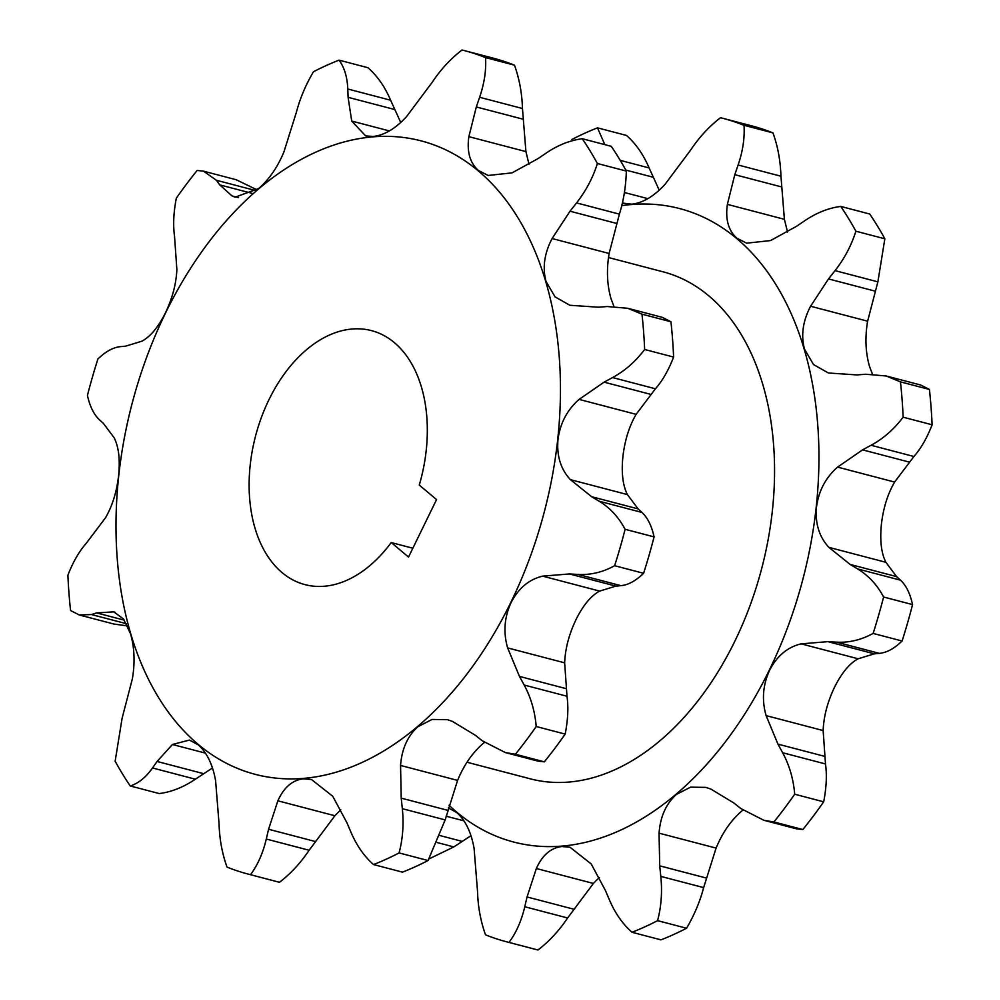 <?xml version="1.0" encoding="UTF-8"?>
<svg xmlns="http://www.w3.org/2000/svg" width="1000" height="1000" viewBox="0 0 1000 1000"><rect width="100%" height="100%" fill="white"/><g stroke="black" fill="none" stroke-linecap="round" stroke-linejoin="round"><path stroke-width="1.5" d="M886.225 375.988L920.763 385.037L929.425 389.462L900.462 381.875L886.225 375.988L865.7 374.237L856.912 374.925L828.363 372.987L813.512 364.55L804.488 349.1C800.825 335.288 802.85 321.012 810.588 306.25L828.5 278.925L835.037 270.625C844.4 258.7 851.35 245.562 855.875 231.213L884.85 238.8L877.875 281.85L867.625 321.188C864.912 337.238 865.512 352.212 869.412 366.1L872.387 374.062M912.562 604.6L883.6 597.013C877.163 584.888 868.512 575.538 857.638 568.938L850.138 564.438L828.863 547.35C819.225 536.912 815.088 523.538 816.475 507.25C818.612 491 825.65 477.612 837.588 467.113L862.588 449.862L871.075 445.275C883.263 438.688 893.95 429.325 903.138 417.2L932.1 424.787C927.062 437.85 921 448.425 913.913 456.5L894.613 482.05C887.725 493.85 883.325 507.925 881.4 524.263C879.775 540.475 881.275 553.15 885.888 562.288L896.6 576.6L900.475 580.163C906.062 585.288 910.1 593.438 912.562 604.6A425.7 277.038 104.7 0 1 902.087 641.012C894.325 648.55 886.762 652.663 879.425 653.375L874.375 653.838L858.138 658.787C849.587 663.363 841.712 672.85 834.513 687.262C827.513 701.95 823.725 716.375 823.138 730.55L825.487 763.962C827.038 774.987 826.438 787.613 823.675 801.812A425.7 277.038 104.7 0 1 802.85 829.55L796.438 828.825L763.863 820.288L773.888 821.963L802.85 829.55M823.675 801.812L794.7 794.225C793.438 779.112 789.425 765.288 782.65 752.738L777.95 744.125L766.112 715.612C761.663 700.138 762.825 685.025 769.6 670.263C777.013 655.913 787.513 647.113 801.112 643.85L827.925 641.663L836.587 642.163C849.013 642.85 861.2 639.938 873.125 633.425L902.087 641.012M742.913 810.138L741.338 811.438C730.788 820.662 722.375 832.875 716.075 848.1L703.65 887.613C700.05 901.4 694.362 914.95 686.562 928.238A425.7 277.038 104.7 0 1 660.975 939.862L632.013 932.275C622.562 923.913 615.025 913.075 609.375 899.775L605.438 890.512L591.25 864L570.025 847.25L561.888 846.513C550.825 847.85 542.312 855.188 536.35 868.512L593.387 883.45L567.612 917.975C559.15 930.65 549.263 941.325 537.975 950A425.7 277.038 104.7 0 1 535.85 949.463L506.887 941.875A425.7 277.038 104.7 0 1 485.513 934.825C480.637 921.175 477.975 906.725 477.537 891.488L474.087 848.4C471.213 832.2 465.412 820.238 456.712 812.537L448.312 807.9M686.562 928.238L657.588 920.65C661.312 906.462 662.375 891.712 660.812 876.388L659.7 865.837L659.05 833.162C660.3 816.637 666.087 803.725 676.413 794.438L690.55 787.15L705.925 787.387L710.95 789.125L733.8 802.95L740.788 808.512L763.863 820.288M884.85 238.8A425.7 277.038 104.7 0 0 869.737 214.025L840.775 206.438C828.6 207.963 816.562 212.763 804.65 220.8L796.45 226.363L770.55 240.575L746.65 243.175L736.85 238.175C728.375 230.525 725.225 219.25 727.375 204.375L734.8 174.675L738.112 165C742.85 151.113 744.812 137.887 744.013 125.3L772.975 132.887A425.7 277.038 104.7 0 0 751.6 125.838L722.638 118.25A425.7 277.038 104.7 0 0 720.525 117.713C709.338 126.263 699.463 136.938 690.875 149.738L665.113 184.25C654.125 196.262 642.975 202.913 631.675 204.188L622.388 203.062M608.488 257.525L663.125 271.837A262.05 170.538 104.7 0 1 708.688 295.75A262.05 170.538 104.7 0 1 749.975 605.763A262.05 170.538 104.7 0 1 530.312 778.838L466.987 762.237M546 281.388L555.013 296.825L569.875 305.275L598.413 307.213L607.212 306.525L627.725 308.275L641.975 314.163A425.7 277.038 104.7 0 1 644.65 349.487C635.588 361.5 624.9 370.863 612.587 377.562L604.1 382.15L579.087 399.4C567.175 409.888 560.138 423.263 557.987 439.538C556.587 455.812 560.725 469.175 570.375 479.637L591.65 496.725L599.15 501.225C609.913 507.713 618.562 517.075 625.112 529.3A425.7 277.038 104.7 0 1 614.637 565.712C602.85 572.2 590.662 575.1 578.1 574.45L569.438 573.95L542.625 576.138C529.038 579.388 518.538 588.188 511.1 602.55C504.325 617.288 503.162 632.413 507.625 647.9L519.462 676.413L524.163 685.025C530.887 697.412 534.9 711.237 536.213 726.513A425.7 277.038 104.7 0 1 515.4 754.25L505.375 752.575L482.3 740.812L475.312 735.25L452.45 721.413L447.425 719.675L432.062 719.438L417.912 726.725C407.612 736 401.825 748.913 400.55 765.45L401.213 798.125L402.325 808.675C403.9 823.825 402.825 838.575 399.1 852.938A425.7 277.038 104.7 0 1 373.512 864.562C364.162 856.325 356.625 845.487 350.887 832.062L346.95 822.8L332.762 796.287L311.537 779.538L303.4 778.8C292.337 780.125 283.837 787.463 277.863 800.812L268.575 829.262L266.288 839.038C262.987 853.075 257.738 864.963 250.512 874.7A425.7 277.038 104.7 0 1 248.4 874.163A425.7 277.038 104.7 0 1 227.025 867.113C222.175 853.637 219.525 839.188 219.05 823.775L215.6 780.688C212.725 764.513 206.925 752.55 198.225 744.825L189.425 740.075L172.425 744.488L157.088 761.462L152.513 767.975C145.912 777.325 138.5 783.325 130.262 785.975A425.7 277.038 104.7 0 1 115.15 761.2L122.125 718.15L132.375 678.812C135.087 662.763 134.488 647.788 130.588 633.9L123.475 618.95L113.8 611.85L96.638 612.913L91.463 614.538L79.237 614.963L70.575 610.538A425.7 277.038 104.7 0 1 67.9 575.212C72.938 562.15 79 551.575 86.088 543.5L105.388 517.95C112.275 506.15 116.675 492.075 118.6 475.737C120.225 459.525 118.725 446.85 114.113 437.713L103.4 423.4L99.525 419.837C93.938 414.712 89.9 406.562 87.438 395.4A425.7 277.038 104.7 0 1 97.912 358.988C105.675 351.45 113.238 347.337 120.575 346.625L125.625 346.163L141.862 341.213C150.412 336.637 158.287 327.15 165.487 312.738C172.488 298.05 176.275 283.625 176.863 269.45L174.513 236.038C172.963 225.012 173.562 212.387 176.325 198.188A425.7 277.038 104.7 0 1 197.15 170.45L203.562 171.175L216.363 180.263L219.737 184.875L232.025 195.938L235.113 197.175L258.663 188.562C269.212 179.338 277.625 167.125 283.925 151.9L296.35 112.387C299.95 98.6 305.637 85.05 313.438 71.762A425.7 277.038 104.7 0 1 339.025 60.138C344.363 67.325 347.275 76.95 347.788 89L348.1 97.325L351.725 121.062L365.625 135.887L373.188 136.475C384.475 135.213 395.613 128.562 406.613 116.55L432.388 82.025C440.85 69.35 450.737 58.675 462.025 50A425.7 277.038 104.7 0 1 464.15 50.538A425.7 277.038 104.7 0 1 485.525 57.587C486.35 70.013 484.375 83.25 479.625 97.287L476.312 106.962L468.875 136.662C466.725 151.525 469.888 162.787 478.363 170.463L488.162 175.463L512.062 172.862L537.962 158.65L546.163 153.088C557.938 145.1 569.975 140.312 582.275 138.725A425.7 277.038 104.7 0 1 597.388 163.5C592.938 177.688 586 190.825 576.55 202.913L570.013 211.213L552.1 238.538C544.375 253.275 542.337 267.562 546 281.388M613.888 306.337L610.925 298.387C607.025 284.525 606.425 269.55 609.125 253.475L619.388 214.137C623.575 200.85 625.9 186.5 626.35 171.088L597.388 163.5M625.112 529.3L654.075 536.888C651.65 525.825 647.625 517.675 641.988 512.45L638.1 508.888L627.4 494.575C622.788 485.45 621.287 472.775 622.913 456.55C624.825 440.238 629.225 426.163 636.125 414.338L655.425 388.787C662.438 380.838 668.5 370.262 673.612 357.075L644.65 349.487M536.213 726.513L565.175 734.1C567.938 720.037 568.538 707.425 567 696.25L564.65 662.837C565.225 648.688 569.025 634.263 576.025 619.55C583.212 605.15 591.087 595.662 599.65 591.087L615.887 586.125L620.938 585.662C628.188 585 635.737 580.887 643.6 573.3L614.637 565.712M399.1 852.938L428.062 860.525L445.163 819.9L457.587 780.387C463.875 765.188 472.287 752.962 482.837 743.725L484.425 742.425M250.512 874.7L279.475 882.288C290.663 873.737 300.538 863.062 309.125 850.263L334.888 815.75L340.775 809.788M478.137 170.75A327.438 213.088 104.7 0 1 510.85 602.375A327.438 213.088 104.7 0 1 198.312 744.488A327.438 213.088 104.7 0 1 165.6 312.875A327.438 213.088 104.7 0 1 478.137 170.75M582.275 138.725L611.25 146.312A425.7 277.038 104.7 0 1 626.35 171.088M641.975 314.163L670.938 321.75L662.275 317.325L627.725 308.275M670.938 321.75A425.7 277.038 104.7 0 1 673.612 357.075M654.075 536.888A425.7 277.038 104.7 0 1 643.6 573.3M565.175 734.1A425.7 277.038 104.7 0 1 544.362 761.838L515.4 754.25M505.9 752.712L537.95 761.112L544.362 761.838M428.062 860.525A425.7 277.038 104.7 0 1 402.488 872.15L373.512 864.562M279.475 882.288A425.7 277.038 104.7 0 1 277.362 881.75L248.4 874.163M470.975 835.688L453.837 846.912L429.012 858.913M604.788 144.613L597.513 127.85L626.487 135.438C635.837 143.675 643.375 154.512 649.112 167.938L659.225 190.212M772.975 132.887C777.825 146.363 780.475 160.812 780.95 176.225L784.4 219.312L787.513 232.025M621.763 205.65A327.438 213.088 104.7 0 1 736.637 238.463A327.438 213.088 104.7 0 1 769.338 670.075A327.438 213.088 104.7 0 1 456.8 812.2A327.438 213.088 104.7 0 1 449.038 805.275M722.638 118.25A425.7 277.038 104.7 0 1 744.013 125.3M571.938 139.475A425.7 277.038 104.7 0 1 597.513 127.85M394.325 342.6A131.287 85.438 -75.3 0 0 371.5 330.625A131.287 85.438 -75.3 0 0 261.438 417.337A131.287 85.438 -75.3 0 0 282.125 572.65A131.287 85.438 -75.3 0 0 304.962 584.625A131.287 85.438 -75.3 0 0 391.225 542.562L408.525 557.062L436.562 499.575L419.263 485.075A131.287 85.438 -75.3 0 0 394.325 342.6M412.837 548.225L391.225 542.562M537.975 950L509 942.412A425.7 277.038 104.7 0 1 506.887 941.875M509 942.412C516.163 932.812 521.425 920.925 524.775 906.75L527.062 896.963L536.35 868.512M657.588 920.65A425.7 277.038 104.7 0 1 632.013 932.275M794.7 794.225A425.7 277.038 104.7 0 1 773.888 821.963M883.6 597.013A425.7 277.038 104.7 0 1 873.125 633.425M900.462 381.875A425.7 277.038 104.7 0 1 903.138 417.2M840.775 206.438A425.7 277.038 104.7 0 1 855.875 231.213M929.425 389.462A425.7 277.038 104.7 0 1 932.1 424.787M599.263 877.5L593.387 883.45M130.262 785.975L159.225 793.562C171.4 792.038 183.438 787.237 195.35 779.2L212.488 767.975M79.237 614.963L113.775 624.012L127.613 625.938M257.087 189.862L236.137 179.713L203.875 171.262M400.737 122.5L390.625 100.225C384.975 86.925 377.438 76.087 367.987 67.725L339.025 60.138M464.15 50.538L493.113 58.125A425.7 277.038 104.7 0 1 514.487 65.175L485.525 57.587M529.025 164.312L525.913 151.6L522.463 108.513C522.025 93.275 519.362 78.825 514.487 65.175M810.588 306.25L867.625 321.188M837.588 467.113L894.613 482.05M801.112 643.85L858.138 658.787M624.412 192.5L647.862 198.637M627.4 494.575L570.375 479.637M564.65 662.837L507.625 647.9M457.587 780.387L400.55 765.45M334.888 815.75L277.863 800.812M205.463 753.138L172.425 744.488M115.087 612.263L112.487 611.587M525.913 151.6L468.875 136.662M522.775 119.125L476.312 106.962M522.463 108.513L479.625 97.287M389.375 130.925L351.725 121.062M394.562 109.488L348.1 97.325M390.625 100.225L347.788 89M238.512 197.638L232.025 195.938M252.087 193.35L219.737 184.875M256.05 190.65L216.363 180.263M126.512 623.725L91.463 614.538M124.362 620.175L96.638 612.913M195.35 779.2L152.513 767.975M203.55 773.637L157.088 761.462M309.125 850.263L266.288 839.038M315.025 841.425L268.575 829.262M445.163 819.9L402.325 808.675M447.663 810.3L401.213 798.125M567 696.25L524.163 685.025M565.925 688.575L519.462 676.413M599.65 591.087L542.625 576.138M615.887 586.125L569.438 573.95M620.938 585.662L578.1 574.45M641.988 512.45L599.15 501.225M638.1 508.888L591.65 496.725M636.125 414.338L579.087 399.4M650.55 394.312L604.1 382.15M655.425 388.787L612.587 377.562M609.125 253.475L552.1 238.538M616.462 223.388L570.013 211.213M619.388 214.137L576.55 202.913M738.112 165L780.95 176.225M734.8 174.675L781.263 186.838M727.375 204.375L784.4 219.312M625.788 170.062L653.05 177.2M620.225 160.362L649.112 167.938M437.262 842.575L453.837 846.912M440.112 835.6L462.038 841.35M446.125 816.188L463.95 820.85M524.775 906.75L567.612 917.975M527.062 896.963L573.525 909.137M660.812 876.388L703.65 887.613M659.7 865.837L706.162 878M659.05 833.162L716.075 848.1M782.65 752.738L825.487 763.962M777.95 744.125L824.412 756.287M766.112 715.612L823.138 730.55M827.925 641.663L874.375 653.838M836.587 642.163L879.425 653.375M857.638 568.938L900.475 580.163M850.138 564.438L896.6 576.6M828.863 547.35L885.888 562.288M862.588 449.862L909.05 462.025M871.075 445.275L913.913 456.5M828.5 278.925L874.963 291.1M835.037 270.625L877.875 281.85"/></g></svg>

